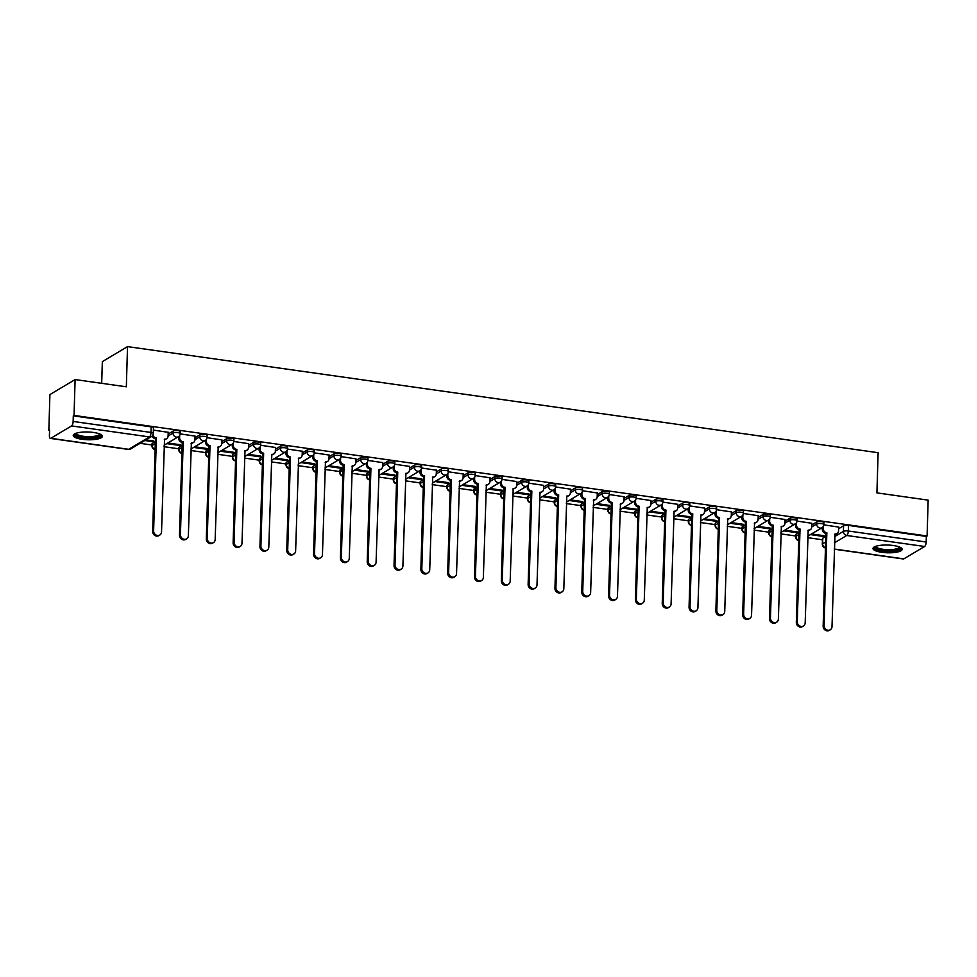 <?xml version="1.0" encoding="UTF-8"?>
<svg xmlns="http://www.w3.org/2000/svg" width="977" height="977" viewBox="0 0 977 977"><rect width="100%" height="100%" fill="white"/><g stroke="black" fill="none" stroke-linecap="round" stroke-linejoin="round"><path stroke-width="1.47" d="M180.269 431.639A3.737 0.989 -178.3 0 0 177.997 430.649A3.737 0.989 -178.3 0 0 173.1 431.04L173.039 433.031A3.737 0.989 1.7 0 1 177.948 432.64A3.737 0.989 1.7 0 1 180.208 433.617L180.269 431.639M207.087 435.437A3.737 0.989 -178.3 0 0 204.816 434.447A3.737 0.989 -178.3 0 0 199.919 434.838L199.858 436.817A3.737 0.989 1.7 0 1 204.767 436.426A3.737 0.989 1.7 0 1 207.026 437.415L207.087 435.437M233.906 439.223A3.737 0.989 -178.3 0 0 231.634 438.233A3.737 0.989 -178.3 0 0 226.737 438.624L226.676 440.603A3.737 0.989 1.7 0 1 231.586 440.212A3.737 0.989 1.7 0 1 233.845 441.201L233.906 439.223M260.725 443.008A3.737 0.989 -178.3 0 0 258.453 442.031A3.737 0.989 -178.3 0 0 253.556 442.41L253.495 444.401A3.737 0.989 1.7 0 1 258.404 444.01A3.737 0.989 1.7 0 1 260.676 444.999L260.725 443.008M287.543 446.807A3.737 0.989 -178.3 0 0 285.272 445.817A3.737 0.989 -178.3 0 0 280.375 446.208L280.314 448.187A3.737 0.989 1.7 0 1 285.223 447.796A3.737 0.989 1.7 0 1 287.494 448.785L287.543 446.807M314.362 450.592A3.737 0.989 -178.3 0 0 312.09 449.603A3.737 0.989 -178.3 0 0 307.193 449.994L307.132 451.985A3.737 0.989 1.7 0 1 312.042 451.594A3.737 0.989 1.7 0 1 314.313 452.571L314.362 450.592M341.181 454.378A3.737 0.989 -178.3 0 0 338.921 453.401A3.737 0.989 -178.3 0 0 334.012 453.792L333.951 455.77A3.737 0.989 1.7 0 1 338.86 455.38A3.737 0.989 1.7 0 1 341.132 456.369L341.181 454.378M367.999 458.176A3.737 0.989 -178.3 0 0 365.74 457.187A3.737 0.989 -178.3 0 0 360.831 457.578L360.769 459.556A3.737 0.989 1.7 0 1 365.679 459.166A3.737 0.989 1.7 0 1 367.95 460.155L367.999 458.176M394.818 461.962A3.737 0.989 -178.3 0 0 392.559 460.973A3.737 0.989 -178.3 0 0 387.649 461.364L387.588 463.354A3.737 0.989 1.7 0 1 392.498 462.964A3.737 0.989 1.7 0 1 394.769 463.953L394.818 461.962M421.637 465.76A3.737 0.989 -178.3 0 0 419.377 464.771A3.737 0.989 -178.3 0 0 414.468 465.162L414.407 467.14A3.737 0.989 1.7 0 1 419.316 466.75A3.737 0.989 1.7 0 1 421.588 467.739L421.637 465.76M448.455 469.546A3.737 0.989 -178.3 0 0 446.196 468.557A3.737 0.989 -178.3 0 0 441.286 468.948L441.225 470.926A3.737 0.989 1.7 0 1 446.135 470.548A3.737 0.989 1.7 0 1 448.406 471.525L448.455 469.546M475.274 473.332A3.737 0.989 -178.3 0 0 473.015 472.355A3.737 0.989 -178.3 0 0 468.105 472.734L468.044 474.724A3.737 0.989 1.7 0 1 472.953 474.333A3.737 0.989 1.7 0 1 475.225 475.323L475.274 473.332M502.093 477.13A3.737 0.989 -178.3 0 0 499.833 476.141A3.737 0.989 -178.3 0 0 494.924 476.532L494.863 478.51A3.737 0.989 1.7 0 1 499.772 478.119A3.737 0.989 1.7 0 1 502.044 479.109L502.093 477.13M528.911 480.916A3.737 0.989 -178.3 0 0 526.652 479.927A3.737 0.989 -178.3 0 0 521.742 480.318L521.681 482.308A3.737 0.989 1.7 0 1 526.591 481.917A3.737 0.989 1.7 0 1 528.862 482.894L528.911 480.916M555.742 484.702A3.737 0.989 -178.3 0 0 553.471 483.725A3.737 0.989 -178.3 0 0 548.561 484.116L548.5 486.094A3.737 0.989 1.7 0 1 553.409 485.703A3.737 0.989 1.7 0 1 555.681 486.693L555.742 484.702M582.561 488.5A3.737 0.989 -178.3 0 0 580.289 487.511A3.737 0.989 -178.3 0 0 575.38 487.902L575.319 489.88A3.737 0.989 1.7 0 1 580.228 489.489A3.737 0.989 1.7 0 1 582.5 490.478L582.561 488.5M609.379 492.286A3.737 0.989 -178.3 0 0 607.108 491.309A3.737 0.989 -178.3 0 0 602.198 491.687L602.137 493.678A3.737 0.989 1.7 0 1 607.047 493.287A3.737 0.989 1.7 0 1 609.318 494.277L609.379 492.286M636.198 496.084A3.737 0.989 -178.3 0 0 633.926 495.095A3.737 0.989 -178.3 0 0 629.017 495.486L628.956 497.464A3.737 0.989 1.7 0 1 633.865 497.073A3.737 0.989 1.7 0 1 636.137 498.062L636.198 496.084M663.017 499.87A3.737 0.989 -178.3 0 0 660.745 498.881A3.737 0.989 -178.3 0 0 655.836 499.271L655.775 501.25A3.737 0.989 1.7 0 1 660.684 500.871A3.737 0.989 1.7 0 1 662.956 501.848L663.017 499.87M689.835 503.656A3.737 0.989 -178.3 0 0 687.564 502.679A3.737 0.989 -178.3 0 0 682.654 503.07L682.593 505.048A3.737 0.989 1.7 0 1 687.503 504.657A3.737 0.989 1.7 0 1 689.774 505.646L689.835 503.656M716.654 507.454A3.737 0.989 -178.3 0 0 714.382 506.465A3.737 0.989 -178.3 0 0 709.473 506.855L709.412 508.834A3.737 0.989 1.7 0 1 714.321 508.443A3.737 0.989 1.7 0 1 716.593 509.432L716.654 507.454M743.473 511.24A3.737 0.989 -178.3 0 0 741.201 510.25A3.737 0.989 -178.3 0 0 736.292 510.641L736.231 512.632A3.737 0.989 1.7 0 1 741.14 512.241A3.737 0.989 1.7 0 1 743.412 513.218L743.473 511.24M770.291 515.038A3.737 0.989 -178.3 0 0 768.02 514.049A3.737 0.989 -178.3 0 0 763.11 514.439L763.049 516.418A3.737 0.989 1.7 0 1 767.959 516.027A3.737 0.989 1.7 0 1 770.23 517.016L770.291 515.038M797.11 518.824A3.737 0.989 -178.3 0 0 794.838 517.834A3.737 0.989 -178.3 0 0 789.929 518.225L789.868 520.204A3.737 0.989 1.7 0 1 794.777 519.813A3.737 0.989 1.7 0 1 797.049 520.802L797.11 518.824M823.929 522.61A3.737 0.989 -178.3 0 0 821.657 521.633A3.737 0.989 -178.3 0 0 816.748 522.011L816.687 524.002A3.737 0.989 1.7 0 1 821.596 523.611A3.737 0.989 1.7 0 1 823.867 524.6L823.929 522.61M881.84 552.323A14.582 3.884 -178.3 0 0 902.15 549.343A14.582 3.884 -178.3 0 0 893.296 545.508A14.582 3.884 -178.3 0 0 872.986 548.488A14.582 3.884 -178.3 0 0 881.84 552.323M82.092 439.296A14.582 3.884 -178.3 0 0 102.402 436.316A14.582 3.884 -178.3 0 0 93.548 432.469A14.582 3.884 -178.3 0 0 73.238 435.449A14.582 3.884 -178.3 0 0 82.092 439.296M75.107 379.565L126.338 386.807L127.523 346.615L878.115 452.705L876.919 492.884L928.15 500.126L927.088 535.982L74.044 415.42L75.107 379.565L49.912 394.574L48.85 430.43L49.571 430.527M140.077 443.326L151.972 444.999M164.063 446.709L178.791 448.797M190.881 450.507L205.61 452.583M217.7 454.293L232.428 456.381M244.519 458.079L259.247 460.167M271.337 461.877L286.066 463.953M298.156 465.663L312.884 467.751M324.975 469.461L339.703 471.537M351.793 473.247L366.522 475.323M378.612 477.032L393.34 479.121M405.431 480.831L420.159 482.907M432.249 484.616L446.977 486.705M459.068 488.402L473.796 490.491M485.887 492.2L500.615 494.277M512.705 495.986L527.433 498.075M539.524 499.784L554.264 501.86M566.342 503.57L581.083 505.646M593.161 507.356L607.902 509.444M619.98 511.154L634.72 513.23M646.798 514.94L661.539 517.028M673.617 518.726L688.358 520.814M700.436 522.524L715.176 524.6M727.254 526.31L741.995 528.398M754.073 530.108L768.814 532.184M780.892 533.894L795.632 535.97M807.71 537.68L822.451 539.768M101.693 383.314L102.341 361.624L127.523 346.615M48.85 430.43L49.583 429.99L49.424 435.571A3.737 1.392 -82 0 0 50.364 438.404A3.737 1.392 -82 0 0 50.78 438.307L71.565 425.923A3.737 1.392 -82 0 0 73.141 421.441L151.02 432.445A3.737 0.989 1.7 0 1 153.291 433.434L153.45 427.853A3.737 0.989 1.7 0 0 151.179 426.864L151.02 432.445A3.737 1.392 -82 0 1 149.444 436.927L71.565 425.923M74.044 415.42L73.299 415.86L73.141 421.441M822.781 538.193L822.622 543.774A3.737 0.989 1.7 0 0 822.316 544.152L822.487 538.559A3.737 0.989 1.7 0 1 822.781 538.193L825.809 536.385M838.62 528.752L843.566 525.809L843.395 531.39A3.737 0.989 1.7 0 1 848.305 531L926.184 542.015A3.737 1.392 98 0 1 924.608 546.485L903.823 558.868A3.737 1.392 98 0 1 903.407 558.978L834.309 549.208M926.184 542.015L926.355 536.422L927.088 535.982M783.627 530.816L796.231 532.599L796.255 531.781M796.231 532.599L797.33 531.94L784.726 530.157M811.85 523.281L797.024 521.071M756.809 527.03L769.412 528.801L769.436 527.995M769.412 528.801L770.511 528.154L757.908 526.371M785.032 519.495L770.206 517.285M729.99 523.232L742.593 525.015L742.618 524.209M742.593 525.015L743.692 524.356L731.089 522.573M758.213 515.697L743.387 513.487M703.171 519.446L715.775 521.23L715.799 520.411M715.775 521.23L716.874 520.57L704.27 518.787M731.394 511.911L716.568 509.701M676.353 515.648L688.956 517.431L688.98 516.625M688.956 517.431L690.055 516.772L677.452 515.001M704.576 508.125L689.75 505.903M649.534 511.863L662.137 513.646L662.162 512.84M662.137 513.646L663.236 512.986L650.633 511.203M677.757 504.327L662.931 502.117M622.715 508.077L635.319 509.847L635.343 509.041M635.319 509.847L636.418 509.2L623.814 507.417M650.938 500.542L636.112 498.331M595.897 504.279L608.5 506.062L608.512 505.256M608.5 506.062L609.599 505.402L596.996 503.619M624.12 496.756L609.294 494.533M569.078 500.493L581.681 502.276L581.694 501.457M581.681 502.276L582.78 501.616L570.177 499.833M597.301 492.958L582.475 490.747M542.259 496.695L554.851 498.478L554.875 497.672M554.851 498.478L555.962 497.83L543.359 496.047M570.483 489.172L555.657 486.961M515.441 492.909L528.032 494.692L528.056 493.886M528.032 494.692L529.143 494.032L516.54 492.249M543.664 485.374L528.838 483.163M488.622 489.123L501.213 490.906L501.238 490.088M501.213 490.906L502.325 490.246L489.721 488.463M516.845 481.588L502.019 479.377M461.803 485.325L474.395 487.108L474.419 486.302M474.395 487.108L475.506 486.448L462.903 484.677M490.027 477.802L475.201 475.579M434.985 481.539L447.576 483.322L447.6 482.516M447.576 483.322L448.687 482.662L436.084 480.879M463.208 474.004L448.382 471.793M408.166 477.753L420.757 479.524L420.782 478.718M420.757 479.524L421.869 478.877L409.265 477.094M436.389 470.218L421.563 468.007M381.348 473.955L393.939 475.738L393.963 474.932M393.939 475.738L395.05 475.078L382.447 473.295M409.571 466.432L394.745 464.209M354.529 470.169L367.12 471.952L367.144 471.134M367.12 471.952L368.231 471.293L355.628 469.51M382.752 462.634L367.926 460.423M327.71 466.371L340.301 468.154L340.326 467.348M340.301 468.154L341.413 467.495L328.809 465.724M355.933 458.848L341.107 456.625M300.892 462.585L313.483 464.368L313.507 463.562M313.483 464.368L314.594 463.709L301.991 461.926M329.115 455.05L314.289 452.839M274.073 458.799L286.664 460.57L286.688 459.764M286.664 460.57L287.775 459.923L275.172 458.14M302.296 451.264L287.47 449.054M247.254 455.001L259.845 456.784L259.87 455.978M259.845 456.784L260.957 456.125L248.353 454.354M275.477 447.478L260.651 445.256M220.436 451.215L233.027 452.998L233.051 452.192M233.027 452.998L234.126 452.339L221.535 450.556M248.659 443.68L233.833 441.47M193.617 447.429L206.208 449.2L206.232 448.394M206.208 449.2L207.307 448.553L194.716 446.77M221.84 439.894L207.014 437.684M166.798 443.631L179.389 445.414L179.414 444.608M179.389 445.414L180.489 444.755L167.897 442.972M195.021 436.108L180.195 433.886M144.779 440.517L152.571 441.628L152.595 440.81M152.571 441.628L153.67 440.969L145.878 439.87M168.203 432.31L153.389 430.1M152.314 443.424L152.253 445.414A3.737 0.989 1.7 0 0 151.948 445.781L152.009 443.802A3.737 0.989 -178.3 0 1 152.314 443.424L155.331 441.628M168.154 433.983L173.1 431.04M179.133 447.222L179.072 449.2A3.737 0.989 1.7 0 0 178.767 449.579L178.828 447.588A3.737 0.989 -178.3 0 1 179.133 447.222L182.149 445.414M194.973 437.781L199.919 434.838M205.952 451.008L205.891 452.986A3.737 0.989 1.7 0 0 205.585 453.365L205.646 451.386A3.737 0.989 -178.3 0 1 205.952 451.008L208.968 449.212M221.791 441.567L226.737 438.624M232.77 454.793L232.709 456.784A3.737 0.989 1.7 0 0 232.404 457.151L232.465 455.172A3.737 0.989 -178.3 0 1 232.77 454.793L235.787 452.998M248.61 445.365L253.556 442.41M259.589 458.592L259.528 460.57A3.737 0.989 1.7 0 0 259.223 460.949L259.284 458.958A3.737 0.989 -178.3 0 1 259.589 458.592L262.605 456.784M275.429 449.151L280.375 446.208M286.408 462.377L286.346 464.356A3.737 0.989 1.7 0 0 286.041 464.734L286.102 462.756A3.737 0.989 -178.3 0 1 286.408 462.377L289.424 460.582M302.247 452.937L307.193 449.994M313.226 466.176L313.165 468.154A3.737 0.989 1.7 0 0 312.86 468.533L312.921 466.542A3.737 0.989 -178.3 0 1 313.226 466.176L316.243 464.368M329.066 456.735L334.012 453.792M340.045 469.961L339.984 471.94A3.737 0.989 1.7 0 0 339.678 472.318L339.74 470.34A3.737 0.989 -178.3 0 1 340.045 469.961L343.061 468.154M355.884 460.521L360.831 457.578M366.863 473.747L366.802 475.738A3.737 0.989 1.7 0 0 366.497 476.104L366.558 474.126A3.737 0.989 -178.3 0 1 366.863 473.747L369.88 471.952M382.703 464.307L387.649 461.364M393.682 477.545L393.621 479.524A3.737 0.989 1.7 0 0 393.328 479.902L393.377 477.912A3.737 0.989 -178.3 0 1 393.682 477.545L396.699 475.738M409.522 468.105L414.468 465.162M420.501 481.331L420.44 483.31A3.737 0.989 1.7 0 0 420.147 483.688L420.195 481.71A3.737 0.989 -178.3 0 1 420.501 481.331L423.517 479.536M436.34 471.891L441.286 468.948M447.319 485.117L447.258 487.108A3.737 0.989 1.7 0 0 446.965 487.474L447.014 485.496A3.737 0.989 -178.3 0 1 447.319 485.117L450.336 483.322M463.159 475.689L468.105 472.734M474.138 488.915L474.077 490.894A3.737 0.989 1.7 0 0 473.784 491.272L473.833 489.294A3.737 0.989 -178.3 0 1 474.138 488.915L477.167 487.108M489.978 479.475L494.924 476.532M500.957 492.701L500.896 494.692A3.737 0.989 1.7 0 0 500.603 495.058L500.651 493.08A3.737 0.989 -178.3 0 1 500.957 492.701L503.985 490.906M516.796 483.261L521.742 480.318M527.775 496.499L527.714 498.478A3.737 0.989 1.7 0 0 527.421 498.856L527.47 496.866A3.737 0.989 -178.3 0 1 527.775 496.499L530.804 494.692M543.615 487.059L548.561 484.116M554.594 500.285L554.533 502.263A3.737 0.989 1.7 0 0 554.24 502.642L554.289 500.664A3.737 0.989 -178.3 0 1 554.594 500.285L557.623 498.478M570.434 490.845L575.38 487.902M581.413 504.071L581.352 506.062A3.737 0.989 1.7 0 0 581.059 506.428L581.107 504.45A3.737 0.989 -178.3 0 1 581.413 504.071L584.441 502.276M597.252 494.643L602.198 491.687M608.231 507.869L608.17 509.847A3.737 0.989 1.7 0 0 607.877 510.226L607.926 508.235A3.737 0.989 -178.3 0 1 608.231 507.869L611.26 506.062M624.071 498.429L629.017 495.486M635.05 511.655L634.989 513.633A3.737 0.989 1.7 0 0 634.696 514.012L634.745 512.033A3.737 0.989 -178.3 0 1 635.05 511.655L638.079 509.86M650.89 502.215L655.836 499.271M661.869 515.441L661.808 517.431A3.737 0.989 1.7 0 0 661.514 517.798L661.563 515.819A3.737 0.989 -178.3 0 1 661.869 515.441L664.897 513.646M677.708 506.013L682.654 503.07M688.687 519.239L688.626 521.217A3.737 0.989 1.7 0 0 688.333 521.596L688.394 519.617A3.737 0.989 -178.3 0 1 688.687 519.239L691.716 517.431M704.527 509.799L709.473 506.855M715.506 523.025L715.445 525.015A3.737 0.989 1.7 0 0 715.152 525.382L715.213 523.403A3.737 0.989 -178.3 0 1 715.506 523.025L718.535 521.23M731.346 513.584L736.292 510.641M742.325 526.823L742.264 528.801A3.737 0.989 1.7 0 0 741.97 529.18L742.032 527.189A3.737 0.989 -178.3 0 1 742.325 526.823L745.353 525.015M758.164 517.383L763.11 514.439M769.143 530.609L769.082 532.587A3.737 0.989 1.7 0 0 768.789 532.966L768.85 530.987A3.737 0.989 -178.3 0 1 769.143 530.609L772.172 528.813M784.983 521.168L789.929 518.225M795.962 534.395L795.901 536.385A3.737 0.989 1.7 0 0 795.608 536.752L795.669 534.773A3.737 0.989 -178.3 0 1 795.962 534.395L798.991 532.599M811.802 524.967L816.748 522.011M810.446 534.602L823.049 536.385L823.074 535.579M823.049 536.385L824.148 535.726L811.545 533.955M838.669 527.079L823.843 524.857M73.299 415.86L151.179 426.864M926.355 536.422L848.476 525.418A3.737 0.989 -178.3 0 0 843.566 525.809M823.33 526.42L823.257 528.63A3.737 3.322 59.2 0 0 826.591 532.721L825.638 533.295A3.737 3.322 -120.8 0 1 822.304 529.204L822.353 527.482M826.847 532.758L824.099 625.561A4.299 3.823 59.2 0 0 832.001 626.684L835.017 533.918A3.737 3.322 59.2 0 0 837.045 533.527L836.08 534.089A3.737 3.322 -120.8 0 1 834.737 534.504M830.255 629.811L829.302 630.385A4.299 3.823 -120.8 0 1 823.147 626.135L825.895 533.332M837.045 533.527A3.737 3.322 59.2 0 0 838.559 530.792L838.681 526.957M796.511 522.634L796.438 524.844A3.737 3.322 59.2 0 0 799.772 528.936L798.82 529.497A3.737 3.322 -120.8 0 1 795.486 525.406L795.534 523.696M800.029 528.972L797.281 621.775A4.299 3.823 59.2 0 0 805.182 622.886L808.199 530.12A3.737 3.322 59.2 0 0 810.226 529.729L809.261 530.303A3.737 3.322 -120.8 0 1 807.918 530.719M803.436 626.025L802.483 626.599A4.299 3.823 -120.8 0 1 796.328 622.337L799.076 529.534M810.226 529.729A3.737 3.322 59.2 0 0 811.74 527.006L811.863 523.171M769.693 518.836L769.62 521.046A3.737 3.322 59.2 0 0 772.954 525.137L772.001 525.711A3.737 3.322 -120.8 0 1 768.667 521.62L768.716 519.911M773.21 525.174L770.462 617.977A4.299 3.823 59.2 0 0 778.364 619.1L781.38 526.334A3.737 3.322 59.2 0 0 783.395 525.944L782.443 526.505A3.737 3.322 -120.8 0 1 781.099 526.921M776.617 622.239L775.665 622.801A4.299 3.823 -120.8 0 1 769.51 618.551L772.257 525.748M783.395 525.944A3.737 3.322 59.2 0 0 784.922 523.208L785.044 519.373M900.049 547.254A12.628 3.358 1.7 0 1 895.188 550.369A12.628 3.358 1.7 0 1 880.949 550.149A12.628 3.358 1.7 0 1 875.209 546.509M875.954 546.253A11.687 3.114 -178.3 0 0 882.414 549.208A11.687 3.114 -178.3 0 0 894.651 549.257A11.687 3.114 -178.3 0 0 899.328 546.937M873.316 547.706A14.496 3.859 -178.3 0 0 896.312 550.796A14.496 3.859 -178.3 0 0 901.869 548.549M100.301 434.215A12.628 3.358 1.7 0 1 95.428 437.342A12.628 3.358 1.7 0 1 81.201 437.11A12.628 3.358 1.7 0 1 75.461 433.483M76.206 433.214A11.687 3.114 -178.3 0 0 82.654 436.182A11.687 3.114 -178.3 0 0 94.903 436.218A11.687 3.114 -178.3 0 0 99.569 433.91M73.568 434.667A14.496 3.859 -178.3 0 0 96.552 437.769A14.496 3.859 -178.3 0 0 102.121 435.522M742.874 515.05L742.801 517.26A3.737 3.322 59.2 0 0 746.135 521.352L745.182 521.913A3.737 3.322 -120.8 0 1 741.848 517.834L741.897 516.112M746.391 521.388L743.644 614.191A4.299 3.823 59.2 0 0 751.545 615.302L754.562 522.536A3.737 3.322 59.2 0 0 756.577 522.145L755.624 522.719A3.737 3.322 -120.8 0 1 754.281 523.135M749.799 618.441L748.846 619.015A4.299 3.823 -120.8 0 1 742.691 614.753L745.439 521.95M756.577 522.145A3.737 3.322 59.2 0 0 758.103 519.422L758.225 515.587M716.056 511.252L715.982 513.475A3.737 3.322 59.2 0 0 719.316 517.554L718.364 518.128A3.737 3.322 -120.8 0 1 715.03 514.036L715.079 512.327M719.573 517.59L716.825 610.393A4.299 3.823 59.2 0 0 724.726 611.517L727.743 518.75A3.737 3.322 59.2 0 0 729.758 518.36L728.805 518.934A3.737 3.322 -120.8 0 1 727.462 519.349M722.98 614.655L722.027 615.217A4.299 3.823 -120.8 0 1 715.872 610.967L718.62 518.164M729.758 518.36A3.737 3.322 59.2 0 0 731.284 515.636L731.407 511.789M689.237 507.466L689.164 509.676A3.737 3.322 59.2 0 0 692.498 513.768L691.545 514.342A3.737 3.322 -120.8 0 1 688.211 510.25L688.26 508.528M692.754 513.804L690.006 606.607A4.299 3.823 59.2 0 0 697.908 607.731L700.924 514.964A3.737 3.322 59.2 0 0 702.939 514.574L701.987 515.135A3.737 3.322 -120.8 0 1 700.643 515.551M696.161 610.857L695.209 611.431A4.299 3.823 -120.8 0 1 689.054 607.181L691.801 514.378M702.939 514.574A3.737 3.322 59.2 0 0 704.466 511.838L704.588 508.003M662.418 503.68L662.345 505.891A3.737 3.322 59.2 0 0 665.679 509.982L664.726 510.544A3.737 3.322 -120.8 0 1 661.392 506.452L661.441 504.743M665.935 510.018L663.188 602.821A4.299 3.823 59.2 0 0 671.089 603.933L674.106 511.166A3.737 3.322 59.2 0 0 676.121 510.776L675.168 511.35A3.737 3.322 -120.8 0 1 673.825 511.765M669.343 607.071L668.39 607.645A4.299 3.823 -120.8 0 1 662.235 603.383L664.983 510.58M676.121 510.776A3.737 3.322 59.2 0 0 677.647 508.052L677.769 504.217M635.6 499.882L635.526 502.093A3.737 3.322 59.2 0 0 638.86 506.184L637.908 506.758A3.737 3.322 -120.8 0 1 634.574 502.666L634.623 500.957M639.117 506.22L636.369 599.023A4.299 3.823 59.2 0 0 644.27 600.147L647.287 507.381A3.737 3.322 59.2 0 0 649.302 506.99L648.349 507.552A3.737 3.322 -120.8 0 1 647.006 507.967M642.524 603.285L641.571 603.847A4.299 3.823 -120.8 0 1 635.416 599.597L638.164 506.794M649.302 506.99A3.737 3.322 59.2 0 0 650.829 504.266L650.951 500.419M608.781 496.096L608.708 498.307A3.737 3.322 59.2 0 0 612.042 502.398L611.089 502.972A3.737 3.322 -120.8 0 1 607.755 498.881L607.804 497.159M612.298 502.434L609.55 595.237A4.299 3.823 59.2 0 0 617.452 596.349L620.468 503.582A3.737 3.322 59.2 0 0 622.483 503.192L621.531 503.766A3.737 3.322 -120.8 0 1 620.187 504.181M615.705 599.487L614.753 600.061A4.299 3.823 -120.8 0 1 608.598 595.811L611.346 503.008M622.483 503.192A3.737 3.322 59.2 0 0 624.01 500.468L624.12 496.634M581.962 492.31L581.889 494.521A3.737 3.322 59.2 0 0 585.223 498.612L584.27 499.174A3.737 3.322 -120.8 0 1 580.936 495.083L580.985 493.373M585.479 498.649L582.732 591.451A4.299 3.823 59.2 0 0 590.633 592.563L593.65 499.797A3.737 3.322 59.2 0 0 595.665 499.406L594.712 499.98A3.737 3.322 -120.8 0 1 593.369 500.395M588.887 595.701L587.934 596.275A4.299 3.823 -120.8 0 1 581.767 592.013L584.527 499.21M595.665 499.406A3.737 3.322 59.2 0 0 597.191 496.682L597.301 492.835M555.144 488.512L555.07 490.723A3.737 3.322 59.2 0 0 558.404 494.814L557.452 495.388A3.737 3.322 -120.8 0 1 554.118 491.297L554.167 489.587M558.661 494.85L555.913 587.653A4.299 3.823 59.2 0 0 563.814 588.777L566.831 496.011A3.737 3.322 59.2 0 0 568.846 495.62L567.893 496.182A3.737 3.322 -120.8 0 1 566.55 496.597M562.068 591.915L561.116 592.477A4.299 3.823 -120.8 0 1 554.948 588.227L557.708 495.424M568.846 495.62A3.737 3.322 59.2 0 0 570.373 492.884L570.483 489.05M528.325 484.726L528.252 486.937A3.737 3.322 59.2 0 0 531.586 491.028L530.633 491.59A3.737 3.322 -120.8 0 1 527.299 487.511L527.348 485.789M531.842 491.065L529.094 583.867A4.299 3.823 59.2 0 0 536.996 584.979L540.012 492.213A3.737 3.322 59.2 0 0 542.027 491.822L541.075 492.396A3.737 3.322 -120.8 0 1 539.731 492.811M535.249 588.117L534.297 588.691A4.299 3.823 -120.8 0 1 528.13 584.429L530.89 491.626M542.027 491.822A3.737 3.322 59.2 0 0 543.554 489.098L543.664 485.264M501.506 480.928L501.433 483.151A3.737 3.322 59.2 0 0 504.767 487.23L503.814 487.804A3.737 3.322 -120.8 0 1 500.48 483.713L500.529 482.003M505.024 487.267L502.276 580.069A4.299 3.823 59.2 0 0 510.177 581.193L513.194 488.427A3.737 3.322 59.2 0 0 515.209 488.036L514.256 488.61A3.737 3.322 -120.8 0 1 512.913 489.025M508.431 584.331L507.466 584.893A4.299 3.823 -120.8 0 1 501.311 580.643L504.071 487.841M515.209 488.036A3.737 3.322 59.2 0 0 516.735 485.313L516.845 481.466M474.688 477.142L474.614 479.353A3.737 3.322 59.2 0 0 477.948 483.444L476.996 484.018A3.737 3.322 -120.8 0 1 473.662 479.927L473.711 478.205M478.205 483.481L475.457 576.283A4.299 3.823 59.2 0 0 483.359 577.407L486.375 484.641A3.737 3.322 59.2 0 0 488.39 484.25L487.438 484.812A3.737 3.322 -120.8 0 1 486.094 485.227M481.612 580.533L480.647 581.107A4.299 3.823 -120.8 0 1 474.492 576.857L477.252 484.055M488.39 484.25A3.737 3.322 59.2 0 0 489.917 481.514L490.027 477.68M447.869 473.356L447.796 475.567A3.737 3.322 59.2 0 0 451.13 479.658L450.177 480.22A3.737 3.322 -120.8 0 1 446.843 476.129L446.892 474.419M451.386 479.695L448.638 572.498A4.299 3.823 59.2 0 0 456.54 573.609L459.556 480.843A3.737 3.322 59.2 0 0 461.571 480.452L460.619 481.026A3.737 3.322 -120.8 0 1 459.275 481.441M454.793 576.748L453.829 577.322A4.299 3.823 -120.8 0 1 447.674 573.059L450.434 480.257M461.571 480.452A3.737 3.322 59.2 0 0 463.098 477.729L463.208 473.894M421.05 469.558L420.977 471.769A3.737 3.322 59.2 0 0 424.311 475.86L423.359 476.434A3.737 3.322 -120.8 0 1 420.025 472.343L420.073 470.633M424.568 475.897L421.82 568.699A4.299 3.823 59.2 0 0 429.721 569.823L432.738 477.057A3.737 3.322 59.2 0 0 434.753 476.666L433.8 477.228A3.737 3.322 -120.8 0 1 432.457 477.643M427.975 572.962L427.01 573.523A4.299 3.823 -120.8 0 1 420.855 569.273L423.615 476.471M434.753 476.666A3.737 3.322 59.2 0 0 436.279 473.93L441.225 470.926A3.737 3.322 59.2 0 0 444.559 475.017A3.737 3.322 -120.8 0 0 446.574 474.627A3.737 3.737 0 0 0 448.406 471.525M436.389 470.096L436.279 473.93M394.232 465.773L394.158 467.983A3.737 3.322 59.2 0 0 397.492 472.074L396.54 472.648A3.737 3.322 -120.8 0 1 393.206 468.557L393.255 466.835M397.749 472.111L395.001 564.914A4.299 3.823 59.2 0 0 402.903 566.025L405.919 473.259A3.737 3.322 59.2 0 0 407.934 472.868L406.982 473.442A3.737 3.322 -120.8 0 1 405.638 473.857M401.156 569.164L400.191 569.738A4.299 3.823 -120.8 0 1 394.036 565.488L396.796 472.685M407.934 472.868A3.737 3.322 59.2 0 0 409.461 470.145L409.571 466.31M367.413 461.987L367.34 464.197A3.737 3.322 59.2 0 0 370.674 468.288L369.721 468.85A3.737 3.322 -120.8 0 1 366.387 464.759L366.436 463.049M370.93 468.325L368.182 561.128A4.299 3.823 59.2 0 0 376.084 562.239L379.1 469.473A3.737 3.322 59.2 0 0 381.115 469.082L380.163 469.656A3.737 3.322 -120.8 0 1 378.82 470.071M374.338 565.378L373.373 565.939A4.299 3.823 -120.8 0 1 367.218 561.69L369.978 468.887M381.115 469.082A3.737 3.322 59.2 0 0 382.642 466.359L382.752 462.512M340.594 458.189L340.521 460.399A3.737 3.322 59.2 0 0 343.855 464.49L342.903 465.064A3.737 3.322 -120.8 0 1 339.569 460.973L339.617 459.251M344.112 464.527L341.364 557.33A4.299 3.823 59.2 0 0 349.265 558.453L352.282 465.687A3.737 3.322 59.2 0 0 354.297 465.296L353.344 465.858A3.737 3.322 -120.8 0 1 352.001 466.273M347.519 561.592L346.554 562.154A4.299 3.823 -120.8 0 1 340.399 557.904L343.159 465.101M354.297 465.296A3.737 3.322 59.2 0 0 355.823 462.561L355.933 458.726M313.776 454.403L313.702 456.613A3.737 3.322 59.2 0 0 317.036 460.704L316.084 461.266A3.737 3.322 -120.8 0 1 312.75 457.175L312.799 455.465M317.293 460.741L314.533 553.544A4.299 3.823 59.2 0 0 322.447 554.655L325.463 461.889A3.737 3.322 59.2 0 0 327.478 461.498L326.526 462.072A3.737 3.322 -120.8 0 1 325.182 462.487M320.7 557.794L319.735 558.368A4.299 3.823 -120.8 0 1 313.58 554.106L316.34 461.303M327.478 461.498A3.737 3.322 59.2 0 0 329.005 458.775L329.115 454.94M286.945 450.605L286.884 452.827A3.737 3.322 59.2 0 0 290.218 456.906L289.265 457.48A3.737 3.322 -120.8 0 1 285.931 453.389L285.98 451.679M290.474 456.943L287.714 549.746A4.299 3.823 59.2 0 0 295.628 550.869L298.644 458.103A3.737 3.322 59.2 0 0 300.66 457.712L299.707 458.286A3.737 3.322 -120.8 0 1 298.364 458.702M293.882 554.008L292.917 554.57A4.299 3.823 -120.8 0 1 286.762 550.32L289.522 457.517M300.66 457.712A3.737 3.322 59.2 0 0 302.186 454.989L302.296 451.142M260.126 446.819L260.065 449.029A3.737 3.322 59.2 0 0 263.399 453.12L262.447 453.694A3.737 3.322 -120.8 0 1 259.113 449.603L259.161 447.881M263.656 453.157L260.896 545.96A4.299 3.823 59.2 0 0 268.809 547.083L271.826 454.317A3.737 3.322 59.2 0 0 273.841 453.926L272.888 454.488A3.737 3.322 -120.8 0 1 271.545 454.903M267.063 550.21L266.098 550.784A4.299 3.823 -120.8 0 1 259.943 546.534L262.703 453.731M273.841 453.926A3.737 3.322 59.2 0 0 275.367 451.191L275.477 447.356M233.308 443.033L233.247 445.243A3.737 3.322 59.2 0 0 236.581 449.335L235.628 449.896A3.737 3.322 -120.8 0 1 232.294 445.805L232.343 444.095M236.837 449.371L234.077 542.174A4.299 3.823 59.2 0 0 241.991 543.285L245.007 450.519A3.737 3.322 59.2 0 0 247.022 450.128L246.07 450.702A3.737 3.322 -120.8 0 1 244.726 451.118M240.232 546.424L239.28 546.998A4.299 3.823 -120.8 0 1 233.124 542.736L235.884 449.933M247.022 450.128A3.737 3.322 59.2 0 0 248.549 447.405L248.659 443.57M206.489 439.235L206.428 441.445A3.737 3.322 59.2 0 0 209.762 445.536L208.809 446.11A3.737 3.322 -120.8 0 1 205.475 442.019L205.524 440.309M210.018 445.573L207.258 538.376A4.299 3.823 59.2 0 0 215.172 539.499L218.189 446.733A3.737 3.322 59.2 0 0 220.204 446.342L219.251 446.904A3.737 3.322 -120.8 0 1 217.908 447.319M213.413 542.638L212.461 543.2A4.299 3.823 -120.8 0 1 206.306 538.95L209.066 446.147M220.204 446.342A3.737 3.322 59.2 0 0 221.73 443.607L221.84 439.772M179.67 435.449L179.609 437.659A3.737 3.322 59.2 0 0 182.943 441.751L181.991 442.312A3.737 3.322 -120.8 0 1 178.657 438.233L178.706 436.511M183.2 441.787L180.44 534.59A4.299 3.823 59.2 0 0 188.353 535.701L191.37 442.935A3.737 3.322 59.2 0 0 193.385 442.544L192.432 443.118A3.737 3.322 -120.8 0 1 191.089 443.534M186.595 538.84L185.642 539.414A4.299 3.823 -120.8 0 1 179.487 535.152L182.247 442.349M193.385 442.544A3.737 3.322 59.2 0 0 194.911 439.821L195.021 435.986M152.913 434.96A3.737 3.322 59.2 0 0 156.125 437.965L155.172 438.526A3.737 3.322 -120.8 0 1 152.131 436.035M156.381 438.001L153.621 530.804A4.299 3.823 59.2 0 0 161.535 531.915L164.551 439.149A3.737 3.322 59.2 0 0 166.566 438.758L165.614 439.332A3.737 3.322 -120.8 0 1 164.27 439.748M159.776 535.054L158.824 535.616A4.299 3.823 -120.8 0 1 152.668 531.366L155.428 438.563M166.566 438.758A3.737 3.322 59.2 0 0 168.093 436.035L168.203 432.188M50.78 438.307L128.659 449.31L149.444 436.927A3.737 3.322 59.2 0 0 151.459 436.536A3.737 3.737 0 0 0 153.291 433.434M825.467 547.767A3.737 3.322 -120.8 0 1 822.622 543.774L825.638 541.979M834.676 536.593L843.395 531.39A3.737 3.322 -120.8 0 0 846.729 535.481L834.492 542.772M834.309 549.05L903.823 558.868M924.608 546.485L846.729 535.481A3.737 1.392 -82 0 0 848.305 531L848.476 525.418M155.099 449.396A3.737 3.322 59.2 0 1 152.253 445.414L155.27 443.607M168.093 435.974L173.039 433.031A3.737 3.322 59.2 0 0 176.373 437.122A3.737 3.322 -120.8 0 0 178.388 436.731A3.737 3.737 0 0 0 180.208 433.617M181.917 453.181A3.737 3.322 59.2 0 1 179.072 449.2L182.101 447.393M194.911 439.76L199.858 436.817A3.737 3.322 59.2 0 0 203.192 440.908A3.737 3.322 -120.8 0 0 205.207 440.517A3.737 3.737 0 0 0 207.026 437.415M208.736 456.98A3.737 3.322 59.2 0 1 205.891 452.986L208.919 451.191M221.73 443.558L226.676 440.603A3.737 3.322 59.2 0 0 230.01 444.694A3.737 3.322 -120.8 0 0 232.025 444.303A3.737 3.737 0 0 0 233.845 441.201M235.555 460.765A3.737 3.322 59.2 0 1 232.709 456.784L235.738 454.977M248.549 447.344L253.495 444.401A3.737 3.322 59.2 0 0 256.829 448.492A3.737 3.322 -120.8 0 0 258.844 448.101A3.737 3.737 0 0 0 260.676 444.999M262.373 464.563A3.737 3.322 59.2 0 1 259.528 460.57L262.557 458.775M275.367 451.13L280.314 448.187A3.737 3.322 59.2 0 0 283.648 452.278A3.737 3.322 -120.8 0 0 285.663 451.887A3.737 3.737 0 0 0 287.494 448.785M289.204 468.349A3.737 3.322 59.2 0 1 286.346 464.356L289.375 462.561M302.186 454.928L307.132 451.985A3.737 3.322 59.2 0 0 310.466 456.064A3.737 3.322 -120.8 0 0 312.481 455.673A3.737 3.737 0 0 0 314.313 452.571M316.023 472.135A3.737 3.322 59.2 0 1 313.165 468.154L316.194 466.347M329.005 458.714L333.951 455.77A3.737 3.322 59.2 0 0 337.285 459.862A3.737 3.322 -120.8 0 0 339.3 459.471A3.737 3.737 0 0 0 341.132 456.369M342.842 475.933A3.737 3.322 59.2 0 1 339.984 471.94L343.012 470.145M355.823 462.5L360.769 459.556A3.737 3.322 59.2 0 0 364.103 463.648A3.737 3.322 -120.8 0 0 366.119 463.257A3.737 3.737 0 0 0 367.95 460.155M369.66 479.719A3.737 3.322 59.2 0 1 366.802 475.738L369.831 473.93M382.642 466.298L387.588 463.354A3.737 3.322 59.2 0 0 390.922 467.446A3.737 3.322 -120.8 0 0 392.937 467.055A3.737 3.737 0 0 0 394.769 463.953M396.479 483.505A3.737 3.322 59.2 0 1 393.621 479.524L396.65 477.729M409.461 470.084L414.407 467.14A3.737 3.322 59.2 0 0 417.741 471.232A3.737 3.322 -120.8 0 0 419.756 470.841A3.737 3.737 0 0 0 421.588 467.739M423.297 487.303A3.737 3.322 59.2 0 1 420.44 483.31L423.468 481.514M450.116 491.089A3.737 3.322 59.2 0 1 447.258 487.108L450.287 485.3M463.098 477.668L468.044 474.724A3.737 3.322 59.2 0 0 471.378 478.815A3.737 3.322 -120.8 0 0 473.393 478.425A3.737 3.737 0 0 0 475.225 475.323M476.935 494.887A3.737 3.322 59.2 0 1 474.077 490.894L477.106 489.098M489.917 481.453L494.863 478.51A3.737 3.322 59.2 0 0 498.197 482.601A3.737 3.322 -120.8 0 0 500.212 482.211A3.737 3.737 0 0 0 502.044 479.109M503.753 498.673A3.737 3.322 59.2 0 1 500.896 494.692L503.924 492.884M516.735 485.251L521.681 482.308A3.737 3.322 59.2 0 0 525.015 486.387A3.737 3.322 -120.8 0 0 527.03 485.996A3.737 3.737 0 0 0 528.862 482.894M530.572 502.459A3.737 3.322 59.2 0 1 527.714 498.478L530.743 496.67M543.554 489.037L548.5 486.094A3.737 3.322 59.2 0 0 551.834 490.185A3.737 3.322 -120.8 0 0 553.849 489.795A3.737 3.737 0 0 0 555.681 486.693M557.391 506.257A3.737 3.322 59.2 0 1 554.533 502.263L557.562 500.468M570.373 492.823L575.319 489.88A3.737 3.322 59.2 0 0 578.653 493.971A3.737 3.322 -120.8 0 0 580.668 493.58A3.737 3.737 0 0 0 582.5 490.478M584.209 510.043A3.737 3.322 59.2 0 1 581.352 506.062L584.38 504.254M597.191 496.621L602.137 493.678A3.737 3.322 59.2 0 0 605.471 497.769A3.737 3.322 -120.8 0 0 607.486 497.378A3.737 3.737 0 0 0 609.318 494.277M611.028 513.829A3.737 3.322 59.2 0 1 608.17 509.847L611.199 508.052M624.01 500.407L628.956 497.464A3.737 3.322 59.2 0 0 632.29 501.555A3.737 3.322 -120.8 0 0 634.305 501.164A3.737 3.737 0 0 0 636.137 498.062M637.847 517.627A3.737 3.322 59.2 0 1 634.989 513.633L638.018 511.838M650.829 504.205L655.775 501.25A3.737 3.322 59.2 0 0 659.109 505.341A3.737 3.322 -120.8 0 0 661.124 504.95A3.737 3.737 0 0 0 662.956 501.848M664.665 521.413A3.737 3.322 59.2 0 1 661.808 517.431L664.836 515.624M677.647 507.991L682.593 505.048A3.737 3.322 59.2 0 0 685.927 509.139A3.737 3.322 -120.8 0 0 687.942 508.748A3.737 3.737 0 0 0 689.774 505.646M691.484 525.211A3.737 3.322 59.2 0 1 688.626 521.217L691.655 519.422M704.466 511.777L709.412 508.834A3.737 3.322 59.2 0 0 712.746 512.925A3.737 3.322 -120.8 0 0 714.761 512.534A3.737 3.737 0 0 0 716.593 509.432M718.303 528.997A3.737 3.322 59.2 0 1 715.445 525.015L718.474 523.208M731.284 515.575L736.231 512.632A3.737 3.322 59.2 0 0 739.565 516.711A3.737 3.322 -120.8 0 0 741.58 516.32A3.737 3.737 0 0 0 743.412 513.218M745.121 532.783A3.737 3.322 59.2 0 1 742.264 528.801L745.292 526.994M758.103 519.361L763.049 516.418A3.737 3.322 59.2 0 0 766.383 520.509A3.737 3.322 -120.8 0 0 768.398 520.118A3.737 3.737 0 0 0 770.23 517.016M771.94 536.581A3.737 3.322 59.2 0 1 769.082 532.587L772.111 530.792M784.922 523.147L789.868 520.204A3.737 3.322 59.2 0 0 793.202 524.295A3.737 3.322 -120.8 0 0 795.217 523.904A3.737 3.737 0 0 0 797.049 520.802M798.759 540.366A3.737 3.322 59.2 0 1 795.901 536.385L798.93 534.578M811.74 526.945L816.687 524.002A3.737 3.322 59.2 0 0 820.021 528.093A3.737 3.322 -120.8 0 0 822.036 527.702A3.737 3.737 0 0 0 823.867 524.6M130.674 448.919A3.737 3.322 59.2 0 1 128.659 449.31A3.737 1.392 98 0 1 128.243 449.408A3.737 3.737 0 0 0 130.674 448.919L151.459 436.536M826.591 532.721L825.638 533.295M823.257 528.63L822.304 529.204M824.099 625.561L823.147 626.135M799.772 528.936L798.82 529.497M796.438 524.844L795.486 525.406M797.281 621.775L796.328 622.337M772.954 525.137L772.001 525.711M769.62 521.046L768.667 521.62M770.462 617.977L769.51 618.551M746.135 521.352L745.182 521.913M742.801 517.26L741.848 517.834M743.644 614.191L742.691 614.753M719.316 517.554L718.364 518.128M715.982 513.475L715.03 514.036M716.825 610.393L715.872 610.967M692.498 513.768L691.545 514.342M689.164 509.676L688.211 510.25M690.006 606.607L689.054 607.181M665.679 509.982L664.726 510.544M662.345 505.891L661.392 506.452M663.188 602.821L662.235 603.383M638.86 506.184L637.908 506.758M635.526 502.093L634.574 502.666M636.369 599.023L635.416 599.597M612.042 502.398L611.089 502.972M608.708 498.307L607.755 498.881M609.55 595.237L608.598 595.811M585.223 498.612L584.27 499.174M581.889 494.521L580.936 495.083M582.732 591.451L581.767 592.013M558.404 494.814L557.452 495.388M555.07 490.723L554.118 491.297M555.913 587.653L554.948 588.227M531.586 491.028L530.633 491.59M528.252 486.937L527.299 487.511M529.094 583.867L528.13 584.429M504.767 487.23L503.814 487.804M501.433 483.151L500.48 483.713M502.276 580.069L501.311 580.643M477.948 483.444L476.996 484.018M474.614 479.353L473.662 479.927M475.457 576.283L474.492 576.857M451.13 479.658L450.177 480.22M447.796 475.567L446.843 476.129M448.638 572.498L447.674 573.059M424.311 475.86L423.359 476.434M420.977 471.769L420.025 472.343M421.82 568.699L420.855 569.273M397.492 472.074L396.54 472.648M394.158 467.983L393.206 468.557M395.001 564.914L394.036 565.488M370.674 468.288L369.721 468.85M367.34 464.197L366.387 464.759M368.182 561.128L367.218 561.69M343.855 464.49L342.903 465.064M340.521 460.399L339.569 460.973M341.364 557.33L340.399 557.904M317.036 460.704L316.084 461.266M313.702 456.613L312.75 457.175M314.533 553.544L313.58 554.106M290.218 456.906L289.265 457.48M286.884 452.827L285.931 453.389M287.714 549.746L286.762 550.32M263.399 453.12L262.447 453.694M260.065 449.029L259.113 449.603M260.896 545.96L259.943 546.534M236.581 449.335L235.628 449.896M233.247 445.243L232.294 445.805M234.077 542.174L233.124 542.736M209.762 445.536L208.809 446.11M206.428 441.445L205.475 442.019M207.258 538.376L206.306 538.95M182.943 441.751L181.991 442.312M179.609 437.659L178.657 438.233M180.44 534.59L179.487 535.152M156.125 437.965L155.172 438.526M153.621 530.804L152.668 531.366M795.608 536.752A3.737 3.737 0 0 0 798.746 540.562M822.036 527.702L807.759 536.202M768.789 532.966A3.737 3.737 0 0 0 771.928 536.776M795.217 523.904L780.941 532.416M741.97 529.18A3.737 3.737 0 0 0 745.109 532.978M768.398 520.118L754.122 528.63M715.152 525.382A3.737 3.737 0 0 0 718.29 529.192M741.58 516.32L727.303 524.832M688.333 521.596A3.737 3.737 0 0 0 691.472 525.394M714.761 512.534L700.485 521.046M661.514 517.798A3.737 3.737 0 0 0 664.653 521.608M687.942 508.748L673.666 517.26M634.696 514.012A3.737 3.737 0 0 0 637.834 517.822M661.124 504.95L646.847 513.462M607.877 510.226A3.737 3.737 0 0 0 611.016 514.024M634.305 501.164L620.029 509.676M581.059 506.428A3.737 3.737 0 0 0 584.197 510.238M607.486 497.378L593.21 505.878M554.24 502.642A3.737 3.737 0 0 0 557.378 506.44M580.668 493.58L566.391 502.093M527.421 498.856A3.737 3.737 0 0 0 530.56 502.654M553.849 489.795L539.573 498.307M500.603 495.058A3.737 3.737 0 0 0 503.741 498.868M527.03 485.996L512.754 494.509M473.784 491.272A3.737 3.737 0 0 0 476.923 495.07M500.212 482.211L485.935 490.723M446.965 487.474A3.737 3.737 0 0 0 450.104 491.284M473.393 478.425L459.117 486.925M420.147 483.688A3.737 3.737 0 0 0 423.285 487.499M446.574 474.627L432.298 483.139M393.328 479.902A3.737 3.737 0 0 0 396.467 483.7M419.756 470.841L405.479 479.353M366.497 476.104A3.737 3.737 0 0 0 369.648 479.915M392.937 467.055L378.661 475.555M339.678 472.318A3.737 3.737 0 0 0 342.829 476.117M366.119 463.257L351.842 471.769M312.86 468.533A3.737 3.737 0 0 0 316.011 472.331M339.3 459.471L325.023 467.983M286.041 464.734A3.737 3.737 0 0 0 289.192 468.545M312.481 455.673L298.205 464.185M259.223 460.949A3.737 3.737 0 0 0 262.373 464.747M285.663 451.887L271.386 460.399M232.404 457.151A3.737 3.737 0 0 0 235.555 460.961M258.844 448.101L244.568 456.601M205.585 453.365A3.737 3.737 0 0 0 208.736 457.175M232.025 444.303L217.749 452.815M178.767 449.579A3.737 3.737 0 0 0 181.917 453.377M205.207 440.517L190.93 449.029M151.948 445.781A3.737 3.737 0 0 0 155.099 449.591M178.388 436.731L164.112 445.231M50.364 438.404L128.243 449.408M822.316 544.152A3.737 3.737 0 0 0 825.467 547.95"/></g></svg>
